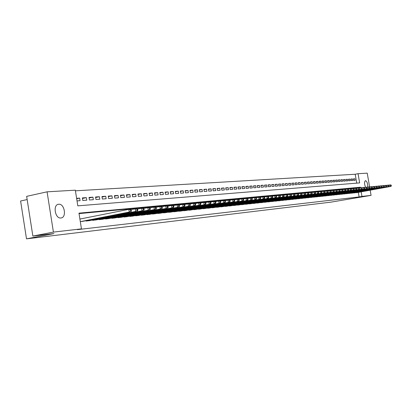 <?xml version="1.0" encoding="UTF-8"?>
<svg xmlns="http://www.w3.org/2000/svg" width="412" height="412" viewBox="0 0 412 412"><rect width="100%" height="100%" fill="white"/><g stroke="black" fill="none" stroke-linecap="round" stroke-linejoin="round"><path stroke-width="0.62" d="M365.552 187.269C364.265 183.984 364.239 181.78 365.475 180.652L365.506 180.652C367.107 181.512 367.839 183.664 367.7 187.105M60.904 217.989C55.074 218.916 52.643 204.682 58.561 204.259L58.731 204.244C64.555 203.466 66.898 217.505 61.022 217.974L60.904 217.989M27.156 199.562L20.6 201.005L26.507 238.842L330.944 202.143L371.078 195.376L361.973 196.426L361.185 191.858M26.507 238.842L53.931 233.583L32.862 236.066L26.651 196.354L47.076 191.827L75.319 190.179L77.806 205.845L359.64 182.907L358.054 173.694L367.236 173.158L369.626 186.976M356.741 183.139L355.206 174.245L75.417 190.818M355.206 174.245L358.054 173.694M355.808 192.651L357.266 192.569M353.372 192.904L354.85 192.821M350.906 193.161L352.399 193.079M348.413 193.419L349.922 193.341M345.884 193.681L347.419 193.599M343.33 193.949L344.88 193.867M340.739 194.222L342.31 194.134M338.123 194.495L339.709 194.407M335.466 194.768L337.078 194.685M332.783 195.051L334.41 194.964M330.063 195.334L331.712 195.247M327.308 195.618L328.977 195.53M324.538 196.035L326.211 195.818M321.715 196.328L323.405 196.112M318.857 196.627L320.567 196.411M315.963 196.931L317.688 196.715M312.986 197.111L314.773 197.018M310.009 197.42L311.817 197.327M306.992 197.734L308.825 197.642M303.938 198.054L305.792 197.956M300.837 198.378L302.717 198.28M297.696 198.702L299.601 198.605M294.513 199.037L296.444 198.934M291.284 199.372L293.241 199.269M288.014 199.712L289.997 199.609M284.692 200.057L286.706 199.954M281.329 200.407L283.368 200.304M277.915 200.762L279.985 200.654M274.454 201.123L276.555 201.015M270.942 201.489L273.074 201.38M267.378 201.859L269.541 201.751M263.762 202.235L265.956 202.122M260.096 202.616L262.326 202.503M256.377 203.003L258.633 202.889M252.597 203.399L254.889 203.281M248.766 203.796L251.093 203.677M244.872 204.203L247.236 204.084M240.917 204.609L243.317 204.491M236.905 205.027L239.341 204.908M232.832 205.454L235.303 205.331M228.691 205.882L231.204 205.758M224.488 206.319L227.043 206.196M220.219 206.762L222.815 206.633M215.883 207.215L218.514 207.087M211.474 207.674L214.147 207.54M206.994 208.137L209.713 208.003M202.436 208.611L205.202 208.477M197.812 209.095L200.618 208.956M193.104 209.579L195.963 209.445M188.32 210.079L191.225 209.94M183.453 210.583L186.409 210.444M178.504 211.099L181.507 210.954M173.467 211.619L176.527 211.474M168.343 212.154L171.459 212.005M163.131 212.695L166.299 212.546M157.873 213.504L157.827 213.246L157.873 213.504L161.051 213.092M152.486 214.07L152.44 213.802L152.471 214.07L155.71 213.653M146.935 214.374L146.976 214.647L150.272 214.219M141.337 214.956L141.383 215.234L144.736 214.796M135.636 215.548L135.682 215.831L139.102 215.388M129.832 216.151L129.878 216.439L133.359 215.986M123.919 216.763L123.971 217.057L127.514 216.599M117.894 217.387L117.945 217.69L121.555 217.222M111.755 218.02L111.806 218.334L115.489 217.855M105.498 218.669L105.549 218.988L109.304 218.499M99.122 219.333L99.174 219.658L103 219.158M92.618 220.003L92.669 220.343L96.573 219.828M85.984 220.693L86.041 221.038L90.017 220.513M76.678 198.738L79.66 198.105L76.611 198.321M82.446 198.466L86.371 197.636L82.359 197.915L82.771 200.484L86.778 200.186L86.371 197.636M89.105 197.987L92.957 197.173L89.023 197.446L89.425 199.99L93.359 199.696L92.957 197.173M95.635 197.513L99.41 196.72L95.553 196.988L95.955 199.506L99.812 199.217L99.41 196.72M102.042 197.049L105.74 196.272L101.96 196.539L102.356 199.032L106.141 198.749L105.74 196.272M108.32 196.596L111.956 195.834L108.243 196.097L108.639 198.563L112.347 198.29L111.956 195.834M114.485 196.153L118.048 195.406L114.407 195.664L114.799 198.11L118.44 197.837L118.048 195.406M120.536 195.715L124.033 194.989L120.459 195.237L120.845 197.662L124.419 197.394L124.033 194.989M126.469 195.288L129.904 194.572L126.396 194.819L126.783 197.219L130.29 196.962L129.904 194.572M132.298 194.871L135.672 194.17L132.226 194.412L132.607 196.792L136.053 196.534L135.672 194.17M138.02 194.459L141.331 193.774L137.948 194.011L138.329 196.364L141.713 196.117L141.331 193.774M143.639 194.052L146.893 193.382L143.567 193.614L143.948 195.947L147.269 195.705L146.893 193.382M149.159 193.655L152.352 192.996L149.087 193.228L149.463 195.54L152.728 195.298L152.352 192.996M154.582 193.264L157.719 192.62L154.51 192.847L154.886 195.139L158.09 194.902L157.719 192.62M159.907 192.883L162.992 192.25L159.841 192.471L160.211 194.742L163.363 194.51L162.992 192.25M165.14 192.507L168.173 191.884L165.073 192.105L165.444 194.356L168.539 194.129L168.173 191.884M170.285 192.136L173.267 191.528L170.218 191.74L170.583 193.975L173.627 193.748L173.267 191.528M175.342 191.771L178.272 191.173L175.275 191.384L175.641 193.599L178.633 193.377L178.272 191.173M180.312 191.415L183.191 190.828L180.25 191.034L180.611 193.233L183.551 193.017L183.191 190.828M185.199 191.065L188.032 190.488L185.137 190.694L185.493 192.873L188.387 192.656L188.032 190.488M190.004 190.72L192.79 190.153L189.942 190.354L190.298 192.517L193.146 192.306L192.79 190.153M194.732 190.38L197.472 189.824L194.67 190.025L195.025 192.167L197.822 191.956L197.472 189.824M199.377 190.045L202.076 189.505L199.32 189.695L199.671 191.822L202.426 191.616L202.076 189.505M203.95 189.716L206.608 189.185L203.894 189.376L204.244 191.482L206.953 191.281L206.608 189.185M208.451 189.396L211.062 188.871L208.395 189.057L208.74 191.147L211.407 190.952L211.062 188.871M212.88 189.077L215.45 188.562L212.824 188.748L213.169 190.818L215.79 190.627L215.45 188.562M217.237 188.763L219.766 188.258L217.186 188.439L217.526 190.499L220.106 190.308L219.766 188.258M221.527 188.459L224.015 187.96L221.476 188.14L221.81 190.179L224.355 189.994L224.015 187.96M225.75 188.155L228.202 187.666L225.699 187.841L226.034 189.865L228.536 189.68L228.202 187.666M229.906 187.857L232.322 187.378L229.855 187.553L230.19 189.561L232.651 189.376L232.322 187.378M234.001 187.563L236.375 187.094L233.949 187.264L234.279 189.257L236.704 189.077L236.375 187.094M238.028 187.275L240.371 186.811L237.982 186.981L238.311 188.959L240.701 188.778L240.371 186.811M241.999 186.991L244.306 186.533L241.952 186.698L242.277 188.665L244.63 188.49L244.306 186.533M245.907 186.713L248.178 186.26L245.861 186.425L246.185 188.372L248.503 188.202L248.178 186.26M249.76 186.435L252 185.992L249.713 186.157L250.038 188.088L252.319 187.918L252 185.992M253.555 186.162L255.759 185.73L253.509 185.889L253.833 187.805L256.079 187.64L255.759 185.73M257.294 185.9L259.467 185.467L257.248 185.627L257.567 187.532L259.787 187.367L259.467 185.467M260.981 185.632L263.119 185.215L260.935 185.364L261.254 187.259L263.438 187.094L263.119 185.215M264.612 185.374L266.719 184.957L264.566 185.112L264.88 186.986L267.033 186.827L266.719 184.957M268.191 185.117L270.267 184.71L268.145 184.859L268.459 186.724L270.581 186.564L270.267 184.71M271.719 184.864L273.769 184.463L271.673 184.612L271.987 186.461L274.078 186.306L273.769 184.463M275.195 184.617L277.214 184.221L275.154 184.365L275.463 186.203L277.523 186.054L277.214 184.221M278.625 184.37L280.618 183.984L278.584 184.128L278.888 185.951L280.922 185.802L280.618 183.984M282.004 184.133L283.971 183.747L281.963 183.886L282.272 185.699L284.275 185.549L283.971 183.747M285.341 183.891L287.277 183.515L285.3 183.654L285.604 185.452L287.581 185.307L287.277 183.515M288.627 183.659L290.537 183.283L288.585 183.422L288.889 185.209L290.841 185.065L290.537 183.283M291.871 183.428L293.756 183.062L291.83 183.196L292.134 184.967L294.055 184.828L293.756 183.062M295.069 183.196L296.928 182.835L295.033 182.969L295.332 184.731L297.227 184.591L296.928 182.835M298.226 182.974L300.06 182.614L298.185 182.748L298.484 184.499L300.358 184.36L300.06 182.614M301.337 182.748L303.15 182.398L301.301 182.531L301.594 184.267L303.443 184.133L303.15 182.398M304.411 182.531L306.198 182.186L304.375 182.315L304.669 184.04L306.492 183.907L306.198 182.186M307.445 182.315L309.206 181.975L307.409 182.099L307.697 183.814L309.494 183.685L309.206 181.975M310.437 182.099L312.172 181.764L310.401 181.888L310.689 183.592L312.466 183.464L312.172 181.764M313.388 181.893L315.103 181.558L313.352 181.682L313.64 183.376L315.391 183.247L315.103 181.558M316.303 181.682L317.997 181.357L316.267 181.476L316.555 183.16L318.28 183.031L317.997 181.357M319.176 181.476L320.85 181.156L319.146 181.275L319.429 182.949L321.139 182.82L320.85 181.156M322.019 181.275L323.672 180.956L321.983 181.074L322.266 182.737L323.956 182.614L323.672 180.956M324.821 181.074L326.453 180.76L324.79 180.878L325.068 182.526L326.737 182.408L326.453 180.76M327.591 180.878L329.203 180.569L327.555 180.683L327.839 182.325L329.482 182.202L329.203 180.569M330.321 180.683L331.912 180.379L330.29 180.492L330.568 182.119L332.19 182.001L331.912 180.379M333.025 180.492L334.596 180.188L332.989 180.302L333.267 181.924L334.868 181.8L334.596 180.188M335.687 180.302L337.243 180.003L335.656 180.116L335.934 181.723L337.516 181.604L337.243 180.003M338.319 180.111L339.854 179.817L338.288 179.931L338.566 181.527L340.127 181.414L339.854 179.817M340.92 179.926L342.434 179.637L340.889 179.745L341.162 181.337L342.707 181.223L342.434 179.637M343.49 179.745L344.988 179.457L343.459 179.565L343.732 181.146L345.256 181.033L344.988 179.457M346.029 179.565L347.507 179.282L345.998 179.39L346.271 180.956L347.774 180.847L347.507 179.282M348.537 179.385L349.994 179.107L348.506 179.21L348.773 180.77L350.262 180.662L349.994 179.107M351.014 179.21L352.456 178.932L350.983 179.04L351.251 180.59L352.724 180.482L352.456 178.932M77.023 200.907L80.072 200.68L79.66 198.105M353.697 180.41L355.154 180.302L354.887 178.762L353.434 178.865L353.697 180.41M360.474 187.733L360.382 187.208L78.965 213.159L81.458 228.861L77.389 229.638L359.12 196.941L358.332 192.378M357.58 188.027L357.534 187.733L79.037 213.601M80.314 221.635L83.332 221.213M80.057 219.03L128.822 209.363L130.45 209.208L131.217 209.837L130.563 209.893L130.738 210.965L131.387 210.903L131.217 209.837M32.862 236.066L53.416 232.1L47.076 191.827M370.187 190.22L371.078 195.376M359.12 196.941L361.973 196.426M81.458 228.861L53.416 232.1M357.534 187.733L360.382 187.208M353.46 179.035L354.887 178.762M80.469 221.62L129.255 212.036L82.168 221.44M130.738 210.965L129.255 212.036L128.822 209.363L130.563 209.893M130.882 211.881L131.387 210.903M87.21 220.914L135.718 211.407L88.874 220.739M130.949 209.615L136.887 208.606L137.649 209.224L137.016 209.286L137.186 210.347L137.824 210.285L137.649 209.224M137.186 210.347L135.718 211.407L135.291 208.755L137.016 209.286M137.314 211.248L137.824 210.285M93.818 220.219L142.052 210.79L95.45 220.049M137.376 209.002L143.191 208.019L143.958 208.627L143.335 208.688L143.505 209.739L144.128 209.677L143.958 208.627M143.505 209.739L142.052 210.79L141.63 208.163L143.335 208.688M143.618 210.635L144.128 209.677M100.296 219.539L148.258 210.182L101.898 219.375M143.675 208.405L149.371 207.442L150.138 208.045L149.525 208.101L149.695 209.142L150.308 209.08L150.138 208.045M149.695 209.142L148.258 210.182L147.836 207.581L149.525 208.101M149.793 210.032L150.308 209.08M106.656 218.875L154.345 209.584L108.222 218.71M149.85 207.813L155.427 206.875L156.2 207.473L155.597 207.53L155.767 208.554L156.364 208.498L156.2 207.473M155.767 208.554L154.345 209.584L153.923 207.015L155.597 207.53M155.844 209.44L156.364 208.498M112.888 218.221L160.309 209.002L114.428 218.061M155.901 207.241L161.37 206.319L162.137 206.912L161.55 206.963L161.715 207.983L162.302 207.926L162.137 206.912M161.715 207.983L160.309 209.002L159.892 206.458L161.55 206.963M161.782 208.858L162.302 207.926M119.006 217.577L166.16 208.431L120.52 217.423M161.834 206.675L167.19 205.773L167.962 206.361L167.385 206.412L167.55 207.421L168.127 207.365L167.962 206.361M167.55 207.421L166.16 208.431L165.748 205.907L167.385 206.412M167.602 208.287L168.127 207.365M125.011 216.949L171.892 207.869L126.494 216.794M167.653 206.124L172.901 205.238L173.679 205.82L173.112 205.871L173.272 206.87L173.838 206.814L173.679 205.82M173.272 206.87L171.892 207.869L171.485 205.372L173.112 205.871M173.313 207.73L173.838 206.814M130.903 216.331L177.52 207.318L132.36 216.182M173.359 205.578L178.509 204.718L179.282 205.289L178.726 205.341L178.885 206.33L179.441 206.278L179.282 205.289M178.885 206.33L177.52 207.318L177.114 204.846L178.726 205.341M178.911 207.185L179.441 206.278M136.686 215.728L183.041 206.778L138.118 215.574M178.952 205.047L184.004 204.203L184.777 204.769L184.236 204.821L184.396 205.799L184.942 205.748L184.777 204.769M184.396 205.799L183.041 206.778L182.64 204.331L184.236 204.821M184.406 206.644L184.942 205.748M142.367 215.131L188.459 206.247L143.773 214.982M184.447 204.527L189.402 203.698L190.174 204.259L189.638 204.306L189.798 205.279L190.334 205.227L190.174 204.259M189.798 205.279L188.459 206.247L188.063 203.822L189.638 204.306M189.798 206.118L190.334 205.227M147.944 214.544L193.779 205.727L149.324 214.4M189.839 204.012L194.696 203.204L195.473 203.755L194.948 203.806L195.103 204.769L195.628 204.718L195.473 203.755M195.103 204.769L193.779 205.727L193.382 203.327L194.948 203.806M195.092 205.598L195.628 204.718M153.424 213.972L198.996 205.217L154.778 213.828M195.128 203.513L199.897 202.714L200.67 203.265L200.155 203.312L200.309 204.264L200.824 204.218L200.67 203.265M200.309 204.264L198.996 205.217L198.605 202.838L200.155 203.312M200.289 205.094L200.824 204.218M158.805 213.406L204.12 204.718L160.134 213.267M200.32 203.018L205.001 202.24L205.773 202.781L205.269 202.828L205.423 203.775L205.928 203.724L205.773 202.781M205.423 203.775L204.12 204.718L203.734 202.359L205.269 202.828M205.387 204.594L205.928 203.724M164.094 212.855L209.152 204.223L165.403 212.716M205.418 202.534L210.012 201.772L210.784 202.307L210.29 202.354L210.444 203.291L210.939 203.24L210.784 202.307M210.444 203.291L209.152 204.223L208.766 201.885L210.29 202.354M210.398 204.105L210.939 203.24M169.291 212.309L214.096 203.744L170.573 212.175M210.429 202.055L214.935 201.308L215.708 201.844L215.224 201.89L215.373 202.817L215.862 202.766L215.708 201.844M215.373 202.817L214.096 203.744L213.715 201.427L215.224 201.89M215.316 203.621L215.862 202.766M174.394 211.773L218.952 203.265L175.656 211.639M215.347 201.592L219.771 200.86L220.544 201.386L220.065 201.432L220.219 202.349L220.698 202.302L220.544 201.386M220.219 202.349L218.952 203.265L218.571 200.968L220.065 201.432M220.152 203.152L220.698 202.302M179.416 211.248L223.721 202.802L180.657 211.119M220.178 201.133L224.525 200.412L225.297 200.932L224.828 200.979L224.978 201.89L225.446 201.844L225.297 200.932M224.978 201.89L223.721 202.802L223.345 200.526L224.828 200.979M224.9 202.689L225.446 201.844M184.349 210.728L228.408 202.344L185.57 210.604M224.921 200.68L229.196 199.98L229.968 200.495L229.505 200.536L229.654 201.442L230.117 201.396L229.968 200.495M229.654 201.442L228.408 202.344L228.032 200.088L229.505 200.536M229.566 202.23L230.117 201.396M189.201 210.223L233.017 201.89L190.401 210.094M229.587 200.242L233.784 199.547L234.557 200.057L234.098 200.103L234.248 200.999L234.701 200.953L234.557 200.057M234.248 200.999L233.017 201.89L232.641 199.655L234.098 200.103M234.155 201.782L234.701 200.953M193.97 209.723L237.544 201.453L195.149 209.6M234.171 199.805L238.296 199.125L239.063 199.635L238.615 199.676L238.764 200.562L239.212 200.52L239.063 199.635M238.764 200.562L237.544 201.453L237.173 199.233L238.615 199.676M238.661 201.339L239.212 200.52M198.661 209.229L241.993 201.015L199.82 209.105M238.677 199.377L242.73 198.713L243.497 199.212L243.059 199.254L243.204 200.134L243.647 200.093L243.497 199.212M243.204 200.134L241.993 201.015L241.628 198.816L243.059 199.254M243.095 200.907L243.647 200.093M203.276 208.745L246.371 200.587L204.419 208.627M243.106 198.96L247.087 198.306L247.859 198.8L247.427 198.842L247.571 199.712L248.003 199.671L247.859 198.8M247.571 199.712L246.371 200.587L246.005 198.404L247.427 198.842M247.452 200.479L248.003 199.671M207.818 208.271L250.671 200.165L208.941 208.153M247.463 198.548L251.377 197.904L252.144 198.393L251.717 198.435L251.861 199.3L252.288 199.259L252.144 198.393M251.861 199.3L250.671 200.165L250.311 198.002L251.717 198.435M251.737 200.062L252.288 199.259M212.283 207.803L254.904 199.753L213.39 207.684M251.742 198.141L255.595 197.508L256.362 197.997L255.94 198.038L256.084 198.893L256.501 198.852L256.362 197.997M256.084 198.893L254.904 199.753L254.544 197.606L255.94 198.038M255.95 199.65L256.501 198.852M216.681 207.339L259.066 199.346L217.768 207.226M255.955 197.739L259.74 197.121L260.508 197.606L260.096 197.642L260.235 198.496L260.647 198.455L260.508 197.606M260.235 198.496L259.066 199.346L258.71 197.219L260.096 197.642M260.096 199.243L260.647 198.455M221.007 206.886L263.16 198.945L222.073 206.773M260.101 197.348L263.819 196.74L264.586 197.219L264.18 197.255L264.324 198.1L264.725 198.064L264.586 197.219M264.324 198.1L263.16 198.945L262.805 196.833L264.18 197.255M264.174 198.847L264.725 198.064M225.261 206.443L267.187 198.553L226.317 206.33M264.174 196.962L267.836 196.364L268.598 196.838L268.202 196.874L268.341 197.714L268.737 197.678L268.598 196.838M268.341 197.714L267.187 198.553L266.837 196.457L268.202 196.874M268.186 198.455L268.737 197.678M229.453 206L271.153 198.162L230.493 205.892M268.186 196.581L271.786 195.994L272.548 196.467L272.157 196.503L272.296 197.333L272.687 197.297L272.548 196.467M272.296 197.333L271.153 198.162L270.802 196.086L272.157 196.503M272.136 198.069L272.687 197.297M233.583 205.567L275.056 197.781L234.603 205.459M272.131 196.21L275.674 195.633L276.437 196.097L276.05 196.133L276.189 196.957L276.576 196.921L276.437 196.097M276.189 196.957L275.056 197.781L274.706 195.721L276.05 196.133M276.019 197.688L276.576 196.921M237.642 205.145L278.893 197.405L238.651 205.037M276.014 195.839L279.501 195.273L280.258 195.736L279.882 195.772L280.016 196.591L280.397 196.555L280.258 195.736M280.016 196.591L278.893 197.405L278.548 195.365L279.882 195.772M279.846 197.312L280.397 196.555M241.643 204.723L282.673 197.039L242.637 204.62M279.841 195.479L283.271 194.922L284.028 195.381L283.652 195.417L283.791 196.225L284.162 196.189L284.028 195.381M283.791 196.225L282.673 197.039L282.333 195.01L283.652 195.417M283.611 196.946L284.162 196.189M245.588 204.311L286.397 196.673L246.561 204.208M283.6 195.123L286.979 194.577L287.736 195.03L287.365 195.061L287.504 195.87L287.87 195.834L287.736 195.03M287.504 195.87L286.397 196.673L286.057 194.66L287.365 195.061M287.318 196.581L287.87 195.834M249.466 203.904L290.058 196.313L250.429 203.801M287.308 194.773L290.63 194.232L291.382 194.685L291.021 194.716L291.155 195.515L291.521 195.484L291.382 194.685M291.155 195.515L290.058 196.313L289.724 194.32L291.021 194.716M290.965 196.225L291.521 195.484M253.292 203.502L293.668 195.963L254.24 203.404M290.954 194.428L294.225 193.898L294.977 194.346L294.621 194.376L294.755 195.17L295.116 195.133L294.977 194.346M294.755 195.17L293.668 195.963L293.334 193.98L294.621 194.376M294.559 195.875L295.116 195.133M257.057 203.106L297.222 195.612L257.994 203.008M294.549 194.088L297.768 193.568L298.52 194.011L298.17 194.042L298.303 194.83L298.654 194.794L298.52 194.011M298.303 194.83L297.222 195.612L296.887 193.65L298.17 194.042M298.103 195.53L298.654 194.794M260.77 202.719L300.719 195.273L261.692 202.622M298.087 193.753L301.254 193.238L302.006 193.676L301.661 193.712L301.795 194.49L302.14 194.459L302.006 193.676M301.795 194.49L300.719 195.273L300.389 193.321L301.661 193.712M301.589 195.19L302.14 194.459M264.427 202.333L305.024 194.85L265.333 202.24M301.569 193.424L304.695 192.919L305.441 193.352L305.101 193.388L305.23 194.16L305.575 194.129L305.441 193.352M305.23 194.16L304.169 194.938L303.84 192.996L305.101 193.388M305.024 194.85L305.575 194.129M268.032 201.957L307.563 194.603L268.928 201.865M305.004 193.099L308.078 192.605L308.825 193.032L308.49 193.063L308.619 193.836L308.959 193.8L308.825 193.032M308.619 193.836L307.563 194.603L307.239 192.682L308.49 193.063M308.408 194.521L308.959 193.8M271.585 201.586L310.911 194.273L272.466 201.494M308.387 192.78L311.415 192.291L312.162 192.718L311.827 192.749L311.961 193.511L312.291 193.48L312.162 192.718M311.961 193.511L310.911 194.273L310.586 192.368L311.827 192.749M311.74 194.196L312.291 193.48M275.087 201.216L315.026 193.872L275.958 201.128M311.719 192.466L314.706 191.982L315.448 192.409L315.118 192.44L315.247 193.197L315.577 193.166L315.448 192.409M315.247 193.197L314.207 193.954L313.887 192.059L315.118 192.44M315.026 193.872L315.577 193.166M278.543 200.855L317.461 193.635L279.398 200.768M315.005 192.152L317.946 191.678L318.687 192.1L318.363 192.131L318.491 192.883L318.811 192.852L318.687 192.1M318.491 192.883L317.461 193.635L317.137 191.755L318.363 192.131M318.265 193.558L318.811 192.852M281.947 200.5L320.66 193.321L282.792 200.412M318.239 191.848L321.139 191.379L321.875 191.801L321.561 191.827L321.684 192.574L322.004 192.543L321.875 191.801M321.684 192.574L320.66 193.321L320.345 191.456L321.561 191.827M321.458 193.243L322.004 192.543M285.305 200.144L323.822 193.012L286.134 200.057M321.432 191.549L324.285 191.086L325.022 191.503L324.713 191.528L324.836 192.27L325.15 192.244L325.022 191.503M324.836 192.27L323.822 193.012L323.502 191.163L324.713 191.528M324.599 192.94L325.15 192.244M288.611 199.799L326.932 192.708L289.435 199.712M324.574 191.25L327.391 190.797L328.122 191.209L327.818 191.235L327.942 191.971L328.251 191.946L328.122 191.209M327.942 191.971L326.932 192.708L326.618 190.869L327.818 191.235M327.705 192.636L328.251 191.946M291.876 199.46L330.002 192.409L292.685 199.372M327.674 190.957L330.45 190.509L331.181 190.921L330.877 190.947L331.006 191.678L331.31 191.647L331.181 190.921M331.006 191.678L330.002 192.409L329.688 190.581L330.877 190.947M330.759 192.337L331.31 191.647M295.095 199.12L333.025 192.116L295.893 199.037M330.733 190.668L333.468 190.231L334.199 190.632L333.9 190.663L334.024 191.389L334.323 191.359L334.199 190.632M334.024 191.389L333.025 192.116L332.716 190.298L333.9 190.663M333.777 192.038L334.323 191.359M298.273 198.785L336.012 191.822L299.061 198.702M333.746 190.385L336.439 189.953L337.171 190.354L336.877 190.38L337.001 191.101L337.294 191.07L337.171 190.354M337.001 191.101L336.012 191.822L335.703 190.02L336.877 190.38M336.748 191.75L337.294 191.07M301.409 198.46L338.952 191.534L302.181 198.378M336.717 190.102L339.375 189.675L340.101 190.076L339.812 190.102L339.936 190.818L340.224 190.792L340.101 190.076M339.936 190.818L338.952 191.534L338.649 189.747L339.812 190.102M339.684 191.462L340.224 190.792M304.499 198.136L341.857 191.25L305.266 198.054M339.648 189.824L342.269 189.407L342.995 189.803L342.707 189.829L342.83 190.54L343.119 190.514L342.995 189.803M342.83 190.54L341.857 191.25L341.548 189.474L342.707 189.829M342.573 191.178L343.119 190.514M307.548 197.817L344.72 190.972L308.305 197.734M342.542 189.551L345.127 189.139L345.848 189.53L345.565 189.556L345.689 190.267L345.972 190.236L345.848 189.53M345.689 190.267L344.72 190.972L344.417 189.206L345.565 189.556M345.426 190.9L345.972 190.236M310.555 197.497L347.543 190.694L311.302 197.42M345.39 189.283L347.939 188.876L348.665 189.268L348.382 189.293L348.506 189.994L348.784 189.968L348.665 189.268M348.506 189.994L347.543 190.694L347.239 188.943L348.382 189.293M348.243 190.627L348.784 189.968M313.527 197.188L350.329 190.421L314.263 197.111M348.207 189.015L350.72 188.614L351.441 189.005L351.163 189.031L351.281 189.726L351.56 189.7L351.441 189.005M351.281 189.726L350.329 190.421L350.03 188.681L351.163 189.031M351.019 190.354L351.56 189.7M316.457 196.879L353.079 190.153L317.188 196.802M350.983 188.758L353.46 188.361L354.181 188.742L353.908 188.768L354.026 189.463L354.299 189.432L354.181 188.742M354.026 189.463L353.079 190.153L352.78 188.423L353.908 188.768M353.759 190.087L354.299 189.432M319.352 196.576L355.793 189.886L320.072 196.503M353.717 188.495L356.169 188.109L356.885 188.49L356.612 188.516L356.73 189.201L357.003 189.175L356.885 188.49M356.73 189.201L355.793 189.886L355.494 188.171L356.612 188.516M356.462 189.824L357.003 189.175M322.21 196.277L358.466 189.628L322.915 196.205M356.421 188.243L358.837 187.857L359.552 188.238L359.285 188.258L359.403 188.943L359.552 188.238M359.403 188.943L358.466 189.628L358.172 187.918L359.285 188.258M359.13 189.561L359.666 188.917M325.027 195.983L361.108 189.365L325.727 195.911M359.089 187.99L361.473 187.609L362.184 187.985L362.04 188.691L362.184 187.985M362.04 188.691L361.108 189.365L360.814 187.671L361.921 188.011M361.767 189.304L362.303 188.665M327.813 195.69L363.719 189.113L328.503 195.618M361.721 187.743L364.074 187.367L364.78 187.738L364.641 188.439L364.78 187.738M364.641 188.439L363.719 189.113L363.425 187.429L364.522 187.764M364.363 189.051L364.898 188.413M330.558 195.401L366.289 188.861L331.243 195.329M364.321 187.496L366.639 187.125L367.349 187.496L367.205 188.191L367.349 187.496M367.205 188.191L366.289 188.861L366 187.187L367.092 187.522M366.927 188.799L367.463 188.166M333.272 195.118L368.833 188.614L333.947 195.046M366.886 187.254L369.173 186.888L369.878 187.259L369.744 187.949L369.878 187.259M369.744 187.949L368.833 188.614L368.544 186.95L369.626 187.28M369.461 188.552L369.997 187.923M335.955 194.835L371.341 188.366L336.619 194.768M369.415 187.017L371.676 186.657L372.381 187.022L372.247 187.707L372.381 187.022M372.247 187.707L371.341 188.366L371.052 186.713L372.129 187.043M371.964 188.305L372.494 187.681M338.602 194.557L373.818 188.124L339.256 194.49M371.918 186.78L374.148 186.425L374.848 186.791L374.714 187.47L374.848 186.791M374.714 187.47L373.818 188.124L373.535 186.482L374.601 186.811M374.431 188.063L374.961 187.445M341.213 194.284L376.264 187.887L341.862 194.217M374.384 186.548L376.589 186.198L377.284 186.559L377.155 187.233L377.284 186.559M377.155 187.233L376.264 187.887L375.981 186.255L377.042 186.579M376.872 187.826L377.397 187.208M343.799 194.016L378.679 187.651L344.437 193.949M376.82 186.317L378.999 185.972L379.694 186.332L379.565 187.002L379.694 186.332M379.565 187.002L378.679 187.651L378.396 186.028L379.452 186.353M379.277 187.589L379.807 186.976M346.348 193.748L381.064 187.419L346.981 193.681M379.225 186.09L381.378 185.75L382.068 186.106L381.945 186.77L382.068 186.106M381.945 186.77L381.064 187.419L380.786 185.807L381.831 186.126M381.656 187.357L382.182 186.749M348.866 193.48L383.418 187.187L349.494 193.419M381.605 185.869L383.727 185.529L384.417 185.884L384.293 186.543L384.417 185.884M384.293 186.543L383.418 187.187L383.139 185.585L384.185 185.905M384.005 187.13L384.53 186.523M351.359 193.223L385.745 186.96L351.977 193.156M383.953 185.647L386.049 185.312L386.739 185.663L386.616 186.322L386.739 185.663M386.616 186.322L385.745 186.96L385.467 185.369L386.507 185.683M386.322 186.904L386.847 186.301M353.815 192.965L388.042 186.734L354.428 192.898M386.271 185.426L388.341 185.101L389.026 185.446L388.907 186.1L389.026 185.446M388.907 186.1L388.042 186.734L387.769 185.153L388.799 185.467M388.614 186.677L389.139 186.08M356.246 192.708L390.313 186.512L356.849 192.646M388.562 185.209L390.607 184.885L391.292 185.235L391.173 185.884L391.292 185.235M391.173 185.884L390.313 186.512L390.04 184.942L391.065 185.256M390.88 186.456L391.4 185.863M86.206 221.017L86.149 220.662M86.556 220.981L86.494 220.59M92.818 220.327L92.762 219.977M93.169 220.286L93.107 219.91M99.307 219.648L99.251 219.308M99.653 219.606L99.596 219.241M105.668 218.978L105.616 218.648M106.013 218.942L105.956 218.581M111.91 218.324L111.858 218.005M112.249 218.288L112.193 217.938M118.033 217.68L117.981 217.371M118.373 217.644L118.316 217.304M124.043 217.052L123.991 216.748M124.378 217.016L124.326 216.681M129.94 216.434L129.893 216.135M130.274 216.398L130.223 216.073M135.733 215.826L135.687 215.538M136.063 215.79L136.012 215.476M141.419 215.229L141.373 214.951M141.749 215.198L141.697 214.884M147.002 214.647L146.955 214.369M147.326 214.611L147.28 214.307M152.811 214.034L152.764 213.74M158.193 213.473L158.146 213.184M163.487 212.916L163.44 212.633M168.683 212.371L168.637 212.098M173.792 211.835L173.751 211.567M178.813 211.31L178.772 211.047M183.752 210.795L183.711 210.537M58.561 204.259L58.102 204.357"/></g></svg>
